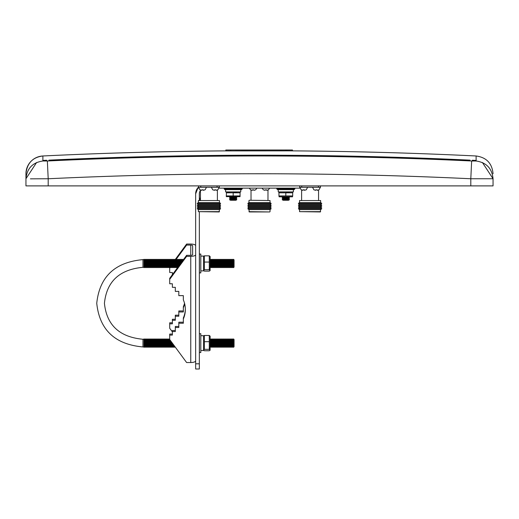 <?xml version="1.0" encoding="UTF-8"?>
<svg xmlns="http://www.w3.org/2000/svg" width="519" height="519" viewBox="0 0 519 519"><rect width="100%" height="100%" fill="white"/><g stroke="black" fill="none" stroke-linecap="round" stroke-linejoin="round"><path stroke-width="0.78" d="M225.823 150.873A4488.909 4488.909 0 0 0 42.882 155.979L42.882 155.979A17.795 17.795 -0 0 0 25.95 173.755L25.95 178.757C26.956 168.422 32.6 162.505 42.882 161L47.352 161A4483.68 4483.68 0 0 1 471.648 161L476.118 161L476.118 155.979C486.465 157.419 492.109 163.342 493.05 173.755M25.95 173.755L25.95 173.755C27.033 163.187 32.678 157.263 42.882 155.979L42.882 161M46.71 160.248L43.103 160.423A13.345 13.345 -0 0 0 42.882 160.436L43.103 160.806L46.71 160.631L43.103 160.806M472.29 160.248A4484.458 4484.458 0 0 1 475.897 160.423L475.897 160.806L472.29 160.631L472.29 160.248L472.29 160.631L475.897 161.059M470.065 160.144L470.065 160.929L470.065 160.144A4484.458 4484.458 0 0 0 48.935 160.144L48.935 160.929L48.935 160.144M235.354 150.867L289.226 150.847A4488.909 4488.909 0 0 1 476.118 155.979M289.226 150.847L286.579 150.847M285.709 150.86L286.579 150.854L286.579 149.997L285.709 149.997L285.709 150.86L225.914 150.906M292.56 150.906L292.469 149.997L292.56 150.906M472.29 161.033L471.648 161L470.804 178.757L493.05 178.757L482.378 162.466M47.352 161L48.196 178.757C189.065 172.087 329.935 172.087 470.804 178.757L470.804 185.893L25.95 185.893L25.95 178.737L36.628 162.466M476.118 161C486.4 162.505 492.044 168.422 493.05 178.757L493.05 185.893L470.804 185.893M30.4 178.841L48.196 178.757L48.196 185.893M475.897 160.825L472.29 160.656M46.71 160.656L46.71 161.033M225.823 150.912L225.823 149.997L230.747 149.997L230.747 150.899M285.709 149.997L230.747 149.997M286.579 149.997L287.104 149.997L287.104 150.847M287.104 149.997L292.469 149.997M226.31 196.636L240.063 196.669L240.063 192.802L226.31 192.802L229.872 192.049M226.31 196.669L226.31 195.916L240.063 195.916M230.494 196.876L235.879 196.876L236.82 197.441L229.554 197.441L230.378 196.811M230.494 198.005L235.879 198.005L236.82 198.569L229.554 198.569L230.494 198.005L229.554 197.441M230.494 199.134L235.879 199.134L236.82 199.698L229.554 199.698L230.494 199.134L229.554 198.569M229.554 199.698L230.494 200.263L235.879 200.263L236.82 199.698M226.31 195.916L226.505 191.913M289.446 197.441L288.506 196.876L283.121 196.876L282.18 197.441L289.446 197.441L288.506 198.005L289.446 198.569L282.18 198.569L283.121 198.005L288.506 198.005L289.446 198.569L288.506 199.134L289.446 199.698L282.18 199.698L283.121 199.134L288.506 199.134M278.937 192.802L278.937 195.916L292.69 195.916L292.495 196.811L279.131 196.811L278.937 195.916L285.813 195.916L285.813 192.802L278.937 192.802L278.937 192.088M292.69 192.088L292.69 192.802L285.813 192.802L289.375 192.049M282.18 199.698L283.121 200.263L288.506 200.263L289.446 199.698M293.371 189.649L293.371 191.913L278.255 191.913L278.255 189.649M285.813 189.649L277.522 189.649L276.77 188.897L294.857 188.897L294.104 189.649L285.813 189.649M294.104 189.649L294.857 188.897L294.857 188.144L276.77 188.144L276.77 188.897L277.522 189.649M240.745 189.649L240.745 191.913L225.629 191.913L225.629 189.649M233.187 189.649L224.896 189.649L224.143 188.897L242.23 188.897L241.478 189.649L233.187 189.649M241.478 189.649L242.23 188.897L242.23 188.144L224.143 188.144L224.143 188.897L224.896 189.649M267.973 200.25L267.973 190.032M251.027 200.25L251.027 190.032M249.256 200.25L270.042 200.542L249.256 200.25M248.958 200.542L248.958 202.572L270.042 202.572L270.042 200.542M248.958 202.572L247.784 203.454L271.216 203.454L270.042 202.572M247.784 203.454L248.899 204.337L270.101 204.337L271.216 203.454M248.899 204.337L247.784 205.219L271.216 205.219L270.101 204.337M247.784 205.219L248.899 206.095L270.101 206.095L271.216 205.219M248.899 206.095L247.784 206.977L271.216 206.977L270.101 206.095M247.784 206.977L248.899 207.859L270.101 207.859L271.216 206.977M248.899 207.859L247.784 208.735L271.216 208.735L270.101 207.859M248.958 211.648L269.744 211.947L249.256 211.947L248.958 209.618L270.042 209.618L271.216 208.735M248.958 209.618L247.784 208.735M270.042 211.648L270.042 209.618M320.625 211.648L299.541 211.648L320.333 211.947L320.625 209.618L321.799 208.735L298.367 208.735L299.541 209.618L320.625 209.618M299.482 207.859L320.684 207.859L321.799 206.977L298.367 206.977L299.482 207.859L298.367 208.735M299.482 206.095L320.684 206.095L321.799 205.219L298.367 205.219L299.482 206.095L298.367 206.977M299.482 204.337L320.684 204.337L321.799 203.454L298.367 203.454L299.482 204.337L298.367 205.219M299.541 202.572L320.625 202.572L320.625 200.542L299.541 200.542L299.541 202.572L298.367 203.454M299.541 200.542L320.625 200.542M219.459 211.648L198.375 211.648L219.161 211.947L219.459 209.618L220.633 208.735L197.201 208.735L198.375 209.618L219.459 209.618M198.316 207.859L219.518 207.859L220.633 206.977L197.201 206.977L198.316 207.859L197.201 208.735M198.316 206.095L219.518 206.095L220.633 205.219L197.201 205.219L198.316 206.095L197.201 206.977M198.316 204.337L219.518 204.337L220.633 203.454L197.201 203.454L198.316 204.337L197.201 205.219M198.375 202.572L219.459 202.572L219.459 200.542L198.375 200.542L198.375 202.572L197.201 203.454M198.375 200.542L219.459 200.542M303.07 189.798L303.712 189.85L303.07 189.798L302.96 190.35L301.195 189.798M316.454 189.85L317.096 189.798L317.206 190.35L318.977 189.798M313.937 189.798L315.701 190.35L315.812 189.798M215.288 189.85L215.93 189.798L216.04 190.35L217.805 189.798M212.771 189.798L214.535 190.35L214.645 189.798M201.904 189.798L202.546 189.85L201.904 189.798L201.794 190.35L200.023 189.798M265.871 189.85L266.513 189.798L266.623 190.35L268.388 189.798M263.354 189.798L265.118 190.35L265.228 189.798M252.487 189.798L253.129 189.85L252.487 189.798L252.377 190.35L250.612 189.798M253.129 189.85L253.772 189.798L253.882 190.35L255.646 189.798M202.546 189.85L203.189 189.798L203.299 190.35L205.063 189.798M303.712 189.85L304.355 189.798L304.465 190.35L306.229 189.798M219.329 185.893L219.329 187.275L198.505 187.275L198.505 185.893M320.495 185.893L320.495 187.275L299.671 187.275L299.671 185.893M292.69 195.916L292.69 192.802L285.813 192.802M240.063 192.802L240.063 192.088M233.187 195.916L233.187 192.802L236.748 192.049M195.65 196.377L195.65 193.866A9.413 9.413 0 0 1 198.505 187.112M195.65 193.866L198.07 187.56L195.65 193.866L195.65 363.806L199.341 363.806L199.341 369.003L195.65 369.003L195.65 363.806M299.917 188.138L219.083 188.138M200.444 190.492A5.722 5.722 0 0 0 199.341 193.866L199.341 200.25M199.341 211.947L199.341 363.806M172.379 274.687L172.379 272.507L169.7 272.507L169.7 267.33M172.379 334.074L169.7 334.074L169.7 335.099L172.379 335.099L172.379 331.563L175.312 331.563L175.312 327.495L178.815 327.495L178.815 323.246L183.337 323.246L183.337 318.997A26.709 25.1 180 0 0 185.348 309.441A26.709 25.1 180 0 0 183.337 299.885L183.337 295.642L178.815 295.642L178.815 291.393L175.312 291.393L175.312 287.318L172.379 287.318L172.379 283.783L169.7 283.783L169.7 279.358L186.613 256.354L190.758 256.354A4.898 1.674 0 0 0 195.65 254.68M195.65 360.854A4.898 1.674 180 0 1 190.758 362.534L186.613 362.534L169.7 339.523L169.7 335.099M192.64 254.68L192.64 245.727L192.64 254.68A1.881 0.642 180 0 1 190.758 255.322L190.758 245.078A1.881 0.642 180 0 1 192.64 245.727M195.65 245.727A4.898 1.674 0 0 0 190.758 244.047L186.613 244.047L174.994 259.857M175.87 259.695L186.613 245.078L186.613 244.047M186.613 245.078L190.758 245.078M186.613 256.354L186.613 255.322L190.758 255.322M172.379 322.799L169.7 322.799L169.7 323.83L172.379 323.83L172.379 320.288L175.312 320.288L175.312 316.22L178.815 316.22L178.815 311.971L183.337 311.971L183.337 307.728A26.709 25.1 180 0 0 184.667 303.803M175.312 319.263L172.379 319.263L172.379 320.288M178.815 315.189L175.312 315.189L175.312 316.22M183.337 310.946L178.815 310.946L178.815 311.971M184.537 303.291A26.709 25.1 -0 0 1 183.337 306.697L183.337 307.728M169.7 268.083L170.219 267.389M172.379 331.894L169.7 328.255L169.7 323.83M175.312 330.532L172.379 330.532L172.379 331.563M178.815 326.464L175.312 326.464L175.312 327.495M183.337 322.215L178.815 322.215L178.815 323.246M185.341 308.928A26.709 25.1 -0 0 1 183.337 317.965L183.337 318.997M186.613 255.322L169.7 278.327L169.7 279.358M210.156 336.636L210.085 350.26L209.287 350.753L204.389 350.753L203.591 350.26L204.389 349.339L204.389 335.462L203.591 335.955M210.156 336.221L209.287 335.462L209.287 349.339L210.085 350.26M211.162 347.289L211.162 338.926L211.674 339.53L211.674 346.692L211.162 347.289L210.656 346.692L210.656 339.53L210.156 338.939M212.18 338.926L212.693 339.53L212.693 346.692L212.18 347.289L212.18 338.926L211.674 339.53M213.199 338.926L213.711 339.53L213.711 346.692L213.199 347.289L213.199 338.926L212.693 339.53M214.217 338.926L214.73 339.53L214.73 346.692L214.217 347.289L214.217 338.926L213.711 339.53M215.236 338.926L215.742 339.53L215.742 346.692L215.236 347.289L215.236 338.926L214.73 339.53M216.254 338.926L216.76 339.53L216.76 346.692L216.254 347.289L216.254 338.926L215.742 339.53M217.273 338.926L217.779 339.53L217.779 346.692L217.273 347.289L217.273 338.926L216.76 339.53M218.291 338.926L218.797 339.53L218.797 346.692L218.291 347.289L218.291 338.926L217.779 339.53M219.31 338.926L219.816 339.53L219.816 346.692L219.31 347.289L219.31 338.926L218.797 339.53M220.328 338.926L220.834 339.53L220.834 346.692L220.328 347.289L220.328 338.926L219.816 339.53M221.347 338.926L221.853 339.53L221.853 346.692L221.347 347.289L221.347 338.926L220.834 339.53M222.359 338.926L222.872 339.53L222.872 346.692L222.359 347.289L222.359 338.926L221.853 339.53M223.378 338.926L223.89 339.53L223.89 346.692L223.378 347.289L223.378 338.926L222.872 339.53M224.396 338.926L224.909 339.53L224.909 346.692L224.396 347.289L224.396 338.926L223.89 339.53M225.415 338.926L225.927 339.53L225.927 346.692L225.415 347.289L225.415 338.926L224.909 339.53M226.433 338.926L226.946 339.53L226.946 346.692L226.433 347.289L226.433 338.926L225.927 339.53M227.452 338.926L227.958 339.53L227.958 346.692L227.452 347.289L227.452 338.926L226.946 339.53M228.47 338.926L228.976 339.53L228.976 346.692L228.47 347.289L228.47 338.926L227.958 339.53M229.489 338.926L229.995 339.53L229.995 346.692L229.489 347.289L229.489 338.926L228.976 339.53M230.507 338.926L231.013 339.53L231.013 346.692L230.507 347.289L230.507 338.926L229.995 339.53M231.526 338.926L232.032 339.53L232.032 346.692L231.526 347.289L231.526 338.926L231.013 339.53M232.544 338.926L233.05 339.53L233.05 346.692L232.544 347.289L232.544 338.926L232.032 339.53M233.556 338.926L234.069 339.53L234.069 346.692L233.556 347.289L233.556 338.926L233.05 339.53M234.069 346.692L234.069 339.53M210.156 257.002L210.085 270.626L209.287 271.119L204.389 271.119L203.591 270.626L204.389 269.705L204.389 255.828L203.591 256.321M210.156 256.587L209.287 255.828L209.287 269.705L210.085 270.626M211.162 267.655L211.162 259.292L211.674 259.896L211.674 267.051L211.162 267.655L210.656 267.051L210.656 259.896L210.156 259.299M212.18 259.292L212.693 259.896L212.693 267.051L212.18 267.655L212.18 259.292L211.674 259.896M213.199 259.292L213.711 259.896L213.711 267.051L213.199 267.655L213.199 259.292L212.693 259.896M214.217 259.292L214.73 259.896L214.73 267.051L214.217 267.655L214.217 259.292L213.711 259.896M215.236 259.292L215.742 259.896L215.742 267.051L215.236 267.655L215.236 259.292L214.73 259.896M216.254 259.292L216.76 259.896L216.76 267.051L216.254 267.655L216.254 259.292L215.742 259.896M217.273 259.292L217.779 259.896L217.779 267.051L217.273 267.655L217.273 259.292L216.76 259.896M218.291 259.292L218.797 259.896L218.797 267.051L218.291 267.655L218.291 259.292L217.779 259.896M219.31 259.292L219.816 259.896L219.816 267.051L219.31 267.655L219.31 259.292L218.797 259.896M220.328 259.292L220.834 259.896L220.834 267.051L220.328 267.655L220.328 259.292L219.816 259.896M221.347 259.292L221.853 259.896L221.853 267.051L221.347 267.655L221.347 259.292L220.834 259.896M222.359 259.292L222.872 259.896L222.872 267.051L222.359 267.655L222.359 259.292L221.853 259.896M223.378 259.292L223.89 259.896L223.89 267.051L223.378 267.655L223.378 259.292L222.872 259.896M224.396 259.292L224.909 259.896L224.909 267.051L224.396 267.655L224.396 259.292L223.89 259.896M225.415 259.292L225.927 259.896L225.927 267.051L225.415 267.655L225.415 259.292L224.909 259.896M226.433 259.292L226.946 259.896L226.946 267.051L226.433 267.655L226.433 259.292L225.927 259.896M227.452 259.292L227.958 259.896L227.958 267.051L227.452 267.655L227.452 259.292L226.946 259.896M228.47 259.292L228.976 259.896L228.976 267.051L228.47 267.655L228.47 259.292L227.958 259.896M229.489 259.292L229.995 259.896L229.995 267.051L229.489 267.655L229.489 259.292L228.976 259.896M230.507 259.292L231.013 259.896L231.013 267.051L230.507 267.655L230.507 259.292L229.995 259.896M231.526 259.292L232.032 259.896L232.032 267.051L231.526 267.655L231.526 259.292L231.013 259.896M232.544 259.292L233.05 259.896L233.05 267.051L232.544 267.655L232.544 259.292L232.032 259.896M233.556 259.292L234.069 259.896L234.069 267.051L233.556 267.655L233.556 259.292L233.05 259.896M234.069 267.051L234.069 259.896M200.814 350.507L203.526 350.507L203.526 335.709L200.814 335.709M200.814 333.691L200.814 352.524L199.419 352.524L199.419 333.691L200.814 333.691M200.814 270.873L203.526 270.873L203.526 256.075L200.814 256.075M200.814 254.057L200.814 272.89L199.419 272.89L199.419 254.057L200.814 254.057M144.483 339.744L143.977 338.926L143.977 347.289L144.483 346.692L144.483 339.744M144.996 338.926L145.502 339.53L145.502 346.692L144.996 347.289L144.996 338.926L144.483 339.53M146.014 338.926L146.52 339.53L146.52 346.692L146.014 347.289L146.014 338.926L145.502 339.53M147.033 338.926L147.539 339.53L147.539 346.692L147.033 347.289L147.033 338.926L146.52 339.53M148.051 338.926L148.557 339.53L148.557 346.692L148.051 347.289L148.051 338.926L147.539 339.53M149.07 338.926L149.576 339.53L149.576 346.692L149.07 347.289L149.07 338.926L148.557 339.53M150.082 338.926L150.594 339.53L150.594 346.692L150.082 347.289L150.082 338.926L149.576 339.53M151.1 338.926L151.613 339.53L151.613 346.692L151.1 347.289L151.1 338.926L150.594 339.53M152.119 338.926L152.631 339.53L152.631 346.692L152.119 347.289L152.119 338.926L151.613 339.53M153.137 338.926L153.65 339.53L153.65 346.692L153.137 347.289L153.137 338.926L152.631 339.53M154.156 338.926L154.668 339.53L154.668 346.692L154.156 347.289L154.156 338.926L153.65 339.53M155.175 338.926L155.687 339.53L155.687 346.692L155.175 347.289L155.175 338.926L154.668 339.53M156.193 338.926L156.699 339.53L156.699 346.692L156.193 347.289L156.193 338.926L155.687 339.53M157.212 338.926L157.718 339.53L157.718 346.692L157.212 347.289L157.212 338.926L156.699 339.53M158.23 338.926L158.736 339.53L158.736 346.692L158.23 347.289L158.23 338.926L157.718 339.53M159.249 338.926L159.755 339.53L159.755 346.692L159.249 347.289L159.249 338.926L158.736 339.53M160.267 338.926L160.773 339.53L160.773 346.692L160.267 347.289L160.267 338.926L159.755 339.53M161.286 338.926L161.792 339.53L161.792 346.692L161.286 347.289L161.286 338.926L160.773 339.53M162.298 338.926L162.81 339.53L162.81 346.692L162.298 347.289L162.298 338.926L161.792 339.53M163.316 338.926L163.829 339.53L163.829 346.692L163.316 347.289L163.316 338.926L162.81 339.53M164.335 338.926L164.847 339.53L164.847 346.692L164.335 347.289L164.335 338.926L163.829 339.53M165.353 338.926L165.866 339.53L165.866 346.692L165.353 347.289L165.353 338.926L164.847 339.53M166.372 338.926L166.884 339.53L166.884 346.692L166.372 347.289L166.372 338.926L165.866 339.53M167.39 338.926L167.897 339.53L167.897 346.692L167.39 347.289L167.39 338.926L166.884 339.53M168.409 338.926L168.915 339.53L168.915 346.692L168.409 347.289L168.409 338.926L167.897 339.53M169.934 339.841L169.934 346.692L169.428 347.289L169.428 338.926L168.915 339.53M144.483 260.11L143.977 259.292L143.977 267.655L144.483 267.051L144.483 260.11M144.996 259.292L145.502 259.896L145.502 267.051L144.996 267.655L144.996 259.292L144.483 259.896M146.014 259.292L146.52 259.896L146.52 267.051L146.014 267.655L146.014 259.292L145.502 259.896M147.033 259.292L147.539 259.896L147.539 267.051L147.033 267.655L147.033 259.292L146.52 259.896M148.051 259.292L148.557 259.896L148.557 267.051L148.051 267.655L148.051 259.292L147.539 259.896M149.07 259.292L149.576 259.896L149.576 267.051L149.07 267.655L149.07 259.292L148.557 259.896M150.082 259.292L150.594 259.896L150.594 267.051L150.082 267.655L150.082 259.292L149.576 259.896M151.1 259.292L151.613 259.896L151.613 267.051L151.1 267.655L151.1 259.292L150.594 259.896M152.119 259.292L152.631 259.896L152.631 267.051L152.119 267.655L152.119 259.292L151.613 259.896M153.137 259.292L153.65 259.896L153.65 267.051L153.137 267.655L153.137 259.292L152.631 259.896M154.156 259.292L154.668 259.896L154.668 267.051L154.156 267.655L154.156 259.292L153.65 259.896M155.175 259.292L155.687 259.896L155.687 267.051L155.175 267.655L155.175 259.292L154.668 259.896M156.193 259.292L156.699 259.896L156.699 267.051L156.193 267.655L156.193 259.292L155.687 259.896M157.212 259.292L157.718 259.896L157.718 267.051L157.212 267.655L157.212 259.292L156.699 259.896M158.23 259.292L158.736 259.896L158.736 267.051L158.23 267.655L158.23 259.292L157.718 259.896M159.249 259.292L159.755 259.896L159.755 267.051L159.249 267.655L159.249 259.292L158.736 259.896M160.267 259.292L160.773 259.896L160.773 267.051L160.267 267.655L160.267 259.292L159.755 259.896M161.286 259.292L161.792 259.896L161.792 267.051L161.286 267.655L161.286 259.292L160.773 259.896M162.298 259.292L162.81 259.896L162.81 267.051L162.298 267.655L162.298 259.292L161.792 259.896M163.316 259.292L163.829 259.896L163.829 267.051L163.316 267.655L163.316 259.292L162.81 259.896M164.335 259.292L164.847 259.896L164.847 267.051L164.335 267.655L164.335 259.292L163.829 259.896M165.353 259.292L165.866 259.896L165.866 267.051L165.353 267.655L165.353 259.292L164.847 259.896M166.372 259.292L166.884 259.896L166.884 267.051L166.372 267.655L166.372 259.292L165.866 259.896M167.39 259.292L167.897 259.896L167.897 267.051L167.39 267.655L167.39 259.292L166.884 259.896M168.409 259.292L168.915 259.896L168.915 267.051L168.409 267.655L168.409 259.292L167.897 259.896M169.428 259.292L169.934 259.896L169.934 267.051L169.428 267.655L169.428 259.292L168.915 259.896M170.446 259.292L170.952 259.896L170.952 267.051L170.446 267.655L170.446 259.292L169.934 259.896M171.465 259.292L171.971 259.896L171.971 267.051L171.465 267.655L171.465 259.292L170.952 259.896M172.483 259.292L172.989 259.896L172.989 267.051L172.483 267.655L172.483 259.292L171.971 259.896M173.502 259.292L174.008 259.896L174.008 267.051L173.502 267.655L173.502 259.292L172.989 259.896M174.514 259.292L175.026 259.896L175.026 267.051L174.514 267.655L174.514 259.292L174.008 259.896M175.532 259.292L176.045 259.896L176.045 267.051L175.532 267.655L175.532 259.292L175.026 259.896M176.551 259.292L177.063 259.896L177.063 267.051L176.551 267.655L176.551 259.292L176.045 259.896M177.569 267.622L177.569 259.292L177.063 259.896M178.082 266.928L178.082 259.896L177.569 259.292M178.588 266.241L178.588 259.292L178.082 259.896M179.1 265.546L179.1 259.896L178.588 259.292M179.606 264.852L179.606 259.292L179.1 259.896M180.112 264.158L180.112 259.896L179.606 259.292M180.625 263.47L180.625 259.292L180.112 259.896M181.131 262.776L181.131 259.896L180.625 259.292M181.644 262.082L181.644 259.292L181.131 259.896M182.15 261.394L182.15 259.896L181.644 259.292M182.662 260.7L182.662 259.292L182.15 259.896M183.168 260.006L182.662 259.292M183.681 259.312L183.168 259.896M174.994 346.724L174.514 347.289L174.514 346.076M174.514 347.289L174.008 346.692L174.008 345.382M174.008 346.692L173.502 347.289L173.502 344.694M173.502 347.289L172.989 346.692L172.989 344M172.989 346.692L172.483 347.289L172.483 343.306M172.483 347.289L171.971 346.692L171.971 342.611M171.971 346.692L171.465 347.289L171.465 341.924M171.465 347.289L170.952 346.692L170.952 341.23M170.952 346.692L170.446 347.289L170.446 340.535M204.389 269.705L209.287 269.705M204.389 262.063L209.287 262.063M204.389 255.828L209.287 255.828M204.389 349.339L209.287 349.339M204.389 341.697L209.287 341.697M204.389 335.462L209.287 335.462M280.883 149.997L280.883 150.854M318.439 187.275L318.439 185.893M301.727 187.275L301.727 185.893M217.072 187.275L217.072 185.893M200.762 187.275L200.762 185.893M200.444 197.784L199.341 198.881M190.758 362.534L190.758 256.354M143.977 339.264L142.959 339.264L142.959 346.952C114.939 344.415 99.531 329.857 96.748 303.291C99.531 276.724 114.939 262.166 142.959 259.63L142.959 267.317L143.977 267.317M283.121 198.005L282.18 197.441M283.121 199.134L282.18 198.569M299.541 211.648L299.541 209.618M301.61 200.25L301.61 190.032M198.375 211.648L198.375 209.618M200.444 200.25L200.444 190.032M299.794 187.275L301.182 189.85L299.794 187.275M312.535 187.275L313.924 189.85M198.732 188.073L200.016 189.85L198.66 187.703M211.369 187.275L212.758 189.85M262.076 188.138L263.341 189.85M249.334 188.138L250.599 189.85L249.334 188.138M268.401 189.85L269.666 188.138L268.401 189.85M255.659 189.85L256.924 188.138M205.076 189.85L206.465 187.275M219.206 187.275L217.818 189.85L219.206 187.275M320.372 187.275L318.984 189.85L320.372 187.275M306.242 189.85L307.631 187.275M217.39 200.25L217.39 190.032M219.459 202.572L220.633 203.454M219.518 204.337L220.633 205.219M219.518 206.095L220.633 206.977M219.518 207.859L220.633 208.735M318.556 200.25L318.556 190.032M320.625 202.572L321.799 203.454M320.684 204.337L321.799 205.219M320.684 206.095L321.799 206.977M320.684 207.859L321.799 208.735M235.879 199.134L236.82 198.569M235.879 198.005L236.82 197.441M200.444 199.024L199.341 200.12M142.959 339.264C119.493 337.071 106.648 325.082 104.429 303.291C106.648 281.499 119.493 269.51 142.959 267.317M210.656 339.53L211.162 338.926M210.656 259.896L211.162 259.292M169.7 339.251L169.428 338.926M143.977 259.63L142.959 259.63M177.063 267.051L177.556 267.642M176.045 267.051L176.551 267.655M175.026 267.051L175.532 267.655M174.008 267.051L174.514 267.655M172.989 267.051L173.502 267.655M171.971 267.051L172.483 267.655M170.952 267.051L171.465 267.655M169.934 267.051L170.446 267.655M168.915 267.051L169.428 267.655M167.897 267.051L168.409 267.655M166.884 267.051L167.39 267.655M165.866 267.051L166.372 267.655M164.847 267.051L165.353 267.655M163.829 267.051L164.335 267.655M162.81 267.051L163.316 267.655M161.792 267.051L162.298 267.655M160.773 267.051L161.286 267.655M159.755 267.051L160.267 267.655M158.736 267.051L159.249 267.655M157.718 267.051L158.23 267.655M156.699 267.051L157.212 267.655M155.687 267.051L156.193 267.655M154.668 267.051L155.175 267.655M153.65 267.051L154.156 267.655M152.631 267.051L153.137 267.655M151.613 267.051L152.119 267.655M150.594 267.051L151.1 267.655M149.576 267.051L150.082 267.655M148.557 267.051L149.07 267.655M147.539 267.051L148.051 267.655M146.52 267.051L147.033 267.655M145.502 267.051L146.014 267.655M144.483 267.051L144.996 267.655M169.934 346.692L170.446 347.289M168.915 346.692L169.428 347.289M167.897 346.692L168.409 347.289M166.884 346.692L167.39 347.289M165.866 346.692L166.372 347.289M164.847 346.692L165.353 347.289M163.829 346.692L164.335 347.289M162.81 346.692L163.316 347.289M161.792 346.692L162.298 347.289M160.773 346.692L161.286 347.289M159.755 346.692L160.267 347.289M158.736 346.692L159.249 347.289M157.718 346.692L158.23 347.289M156.699 346.692L157.212 347.289M155.687 346.692L156.193 347.289M154.668 346.692L155.175 347.289M153.65 346.692L154.156 347.289M152.631 346.692L153.137 347.289M151.613 346.692L152.119 347.289M150.594 346.692L151.1 347.289M149.576 346.692L150.082 347.289M148.557 346.692L149.07 347.289M147.539 346.692L148.051 347.289M146.52 346.692L147.033 347.289M145.502 346.692L146.014 347.289M144.483 346.692L144.996 347.289M143.977 346.952L142.959 346.952M233.05 267.051L233.556 267.655M232.032 267.051L232.544 267.655M231.013 267.051L231.526 267.655M229.995 267.051L230.507 267.655M228.976 267.051L229.489 267.655M227.958 267.051L228.47 267.655M226.946 267.051L227.452 267.655M225.927 267.051L226.433 267.655M224.909 267.051L225.415 267.655M223.89 267.051L224.396 267.655M222.872 267.051L223.378 267.655M221.853 267.051L222.359 267.655M220.834 267.051L221.347 267.655M219.816 267.051L220.328 267.655M218.797 267.051L219.31 267.655M217.779 267.051L218.291 267.655M216.76 267.051L217.273 267.655M215.742 267.051L216.254 267.655M214.73 267.051L215.236 267.655M213.711 267.051L214.217 267.655M212.693 267.051L213.199 267.655M211.674 267.051L212.18 267.655M210.656 267.051L210.156 267.648M233.05 346.692L233.556 347.289M232.032 346.692L232.544 347.289M231.013 346.692L231.526 347.289M229.995 346.692L230.507 347.289M228.976 346.692L229.489 347.289M227.958 346.692L228.47 347.289M226.946 346.692L227.452 347.289M225.927 346.692L226.433 347.289M224.909 346.692L225.415 347.289M223.89 346.692L224.396 347.289M222.872 346.692L223.378 347.289M221.853 346.692L222.359 347.289M220.834 346.692L221.347 347.289M219.816 346.692L220.328 347.289M218.797 346.692L219.31 347.289M217.779 346.692L218.291 347.289M216.76 346.692L217.273 347.289M215.742 346.692L216.254 347.289M214.73 346.692L215.236 347.289M213.711 346.692L214.217 347.289M212.693 346.692L213.199 347.289M211.674 346.692L212.18 347.289M210.656 346.692L210.156 347.282"/></g></svg>
